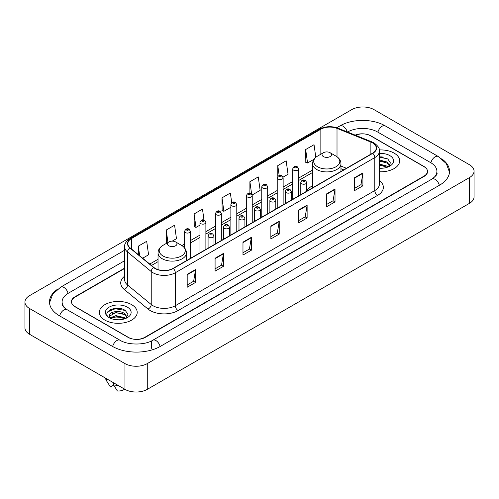 <?xml version="1.0" encoding="UTF-8"?>
<svg xmlns="http://www.w3.org/2000/svg" width="499" height="499" viewBox="0 0 499 499"><rect width="100%" height="100%" fill="white"/><g stroke="black" fill="none" stroke-linecap="round" stroke-linejoin="round"><path stroke-width="0.75" d="M312.561 185.728A20.908 12.07 0 0 0 306.71 191.173M343.661 169.885L340.96 168.793M124.663 268.431L75.037 297.086A11.833 6.83 0 0 0 71.569 301.914A11.833 6.83 0 0 0 75.037 306.748L128.031 337.343A11.833 6.83 0 0 0 144.766 337.343L423.963 176.147A11.833 6.83 0 0 0 427.431 171.319A11.833 6.83 0 0 0 423.963 166.485L370.969 135.89A11.833 6.83 0 0 0 355.5 135.254M432.964 178.442A21.301 12.3 0 0 0 436.899 171.319A21.301 12.3 0 0 0 430.656 162.624L377.662 132.029A21.301 12.3 0 0 0 347.541 132.029L347.529 132.035M124.663 260.703L68.344 293.219A21.301 12.3 0 0 0 62.101 301.914A21.301 12.3 0 0 0 66.036 309.037M124.962 363.59A15.781 9.107 0 0 0 147.274 363.59L469.428 177.6A15.781 9.107 0 0 0 474.05 171.157A15.781 9.107 0 0 0 469.428 164.714L374.038 109.643A15.781 9.107 0 0 0 351.726 109.643L29.572 295.639A15.781 9.107 0 0 0 24.95 302.076A15.781 9.107 0 0 0 29.572 308.519L124.962 363.59L124.962 389.357A15.781 9.107 0 0 0 147.274 389.357L469.428 203.361A15.781 9.107 0 0 0 474.05 196.924L474.05 171.157M24.95 302.076L24.95 327.843A15.781 9.107 0 0 0 29.572 334.286L124.962 389.357M57.323 289.389A33.926 19.586 0 0 0 49.482 301.914A33.926 19.586 0 0 0 59.418 315.767L112.412 346.362A33.926 19.586 0 0 0 160.385 346.362L439.582 185.166A33.926 19.586 0 0 0 449.518 171.319A33.926 19.586 0 0 0 441.677 158.794M343.686 169.872L340.96 168.768M119.847 308.476A15.781 9.107 0 0 0 110.61 309.573M382.309 156.942A15.781 9.107 0 0 0 379.415 156.929M394.123 153.124A18.931 10.934 0 0 0 379.321 149.95A18.931 10.934 0 0 1 394.123 153.124A18.931 10.934 0 0 1 399.668 160.853A18.931 10.934 0 0 0 394.123 153.124M131.655 304.652A18.931 10.934 0 0 0 111.021 302.282A18.931 10.934 0 0 0 99.332 312.38A18.931 10.934 0 0 0 104.877 320.115A18.931 10.934 0 0 0 125.511 322.485A18.931 10.934 0 0 0 137.2 312.38A18.931 10.934 0 0 0 131.655 304.652A18.931 10.934 0 0 0 111.021 302.282A18.931 10.934 0 0 0 99.332 312.38A18.931 10.934 0 0 0 104.877 320.115A18.931 10.934 0 0 0 125.511 322.485A18.931 10.934 0 0 0 137.2 312.38A18.931 10.934 0 0 0 131.655 304.652M372.56 142.895A12.625 7.285 180 0 1 376.258 148.047A12.625 7.285 180 0 1 372.56 153.199L173.078 268.375A12.625 7.285 180 0 1 153.811 267.402L130.102 247.853A12.625 7.285 180 0 1 127.819 243.668A12.625 7.285 180 0 1 131.518 238.516L320.851 129.21A12.625 7.285 180 0 1 337.012 128.393L370.876 142.078A12.625 7.285 180 0 1 372.56 142.895M372.784 142.764A12.937 7.473 0 0 0 371.056 141.928L337.193 128.243A12.937 7.473 0 0 0 320.626 129.079L131.293 238.391A12.937 7.473 0 0 0 129.846 247.953L153.555 267.501A12.937 7.473 0 0 0 173.296 268.499L372.784 153.33A12.937 7.473 0 0 0 372.784 142.764M187.187 274.363L187.187 287.243L195.558 282.415L195.558 269.535L187.187 274.363M187.187 284.96L193.637 281.236L195.521 269.959A3.156 1.821 -120 0 0 195.558 269.535M193.575 281.274L195.558 282.415M215.081 258.257L215.081 271.144L223.446 266.31L223.446 253.43L215.081 258.257M215.081 268.855L221.525 265.137L223.415 253.854A3.156 1.821 -120 0 0 223.446 253.43M221.469 265.169L223.446 266.31M242.976 242.158L242.976 255.039L251.34 250.211L251.34 237.324L242.976 242.158M242.976 252.756L249.419 249.032L251.309 237.755A3.156 1.821 -120 0 0 251.34 237.324M249.363 249.063L251.34 250.211M354.539 177.744L354.539 190.624L362.91 185.796L362.91 172.91L354.539 177.744M354.539 188.341L360.989 184.618L362.873 173.34A3.156 1.821 -120 0 0 362.91 172.91M360.927 184.655L362.91 185.796M326.652 193.849L326.652 206.729L335.016 201.895L335.016 189.015L326.652 193.849M326.652 204.447L333.095 200.723L334.985 189.445A3.156 1.821 -120 0 0 335.016 189.015M333.039 200.754L335.016 201.895M298.758 209.948L298.758 222.835L307.122 218.001L307.122 205.12L298.758 209.948M298.758 220.546L305.201 216.828L307.091 205.544A3.156 1.821 -120 0 0 307.122 205.12M305.145 216.859L307.122 218.001M270.863 226.053L270.863 238.934L279.234 234.106L279.234 221.225L270.863 226.053M270.863 236.651L277.313 232.927L279.197 221.65A3.156 1.821 -120 0 0 279.234 221.225M277.251 232.964L279.234 234.106M379.415 171.756A18.931 10.934 0 0 0 399.668 160.853A18.931 10.934 0 0 1 379.415 171.756M124.663 268.113L74.894 296.843A11.833 6.83 0 0 0 71.432 301.677A11.833 6.83 0 0 0 74.894 306.505L128.449 337.424A11.833 6.83 0 0 0 145.184 337.424L424.106 176.39A11.833 6.83 0 0 0 427.568 171.562A11.833 6.83 0 0 0 424.106 166.728L370.551 135.809A11.833 6.83 0 0 0 355.188 135.129M172.224 241.129L176.471 238.678L174.581 225.217L166.217 230.045L166.348 242.851M142.652 258.201L148.577 254.777L146.687 241.316L138.323 246.15L138.323 254.627M252.132 194.997L260.147 190.369L258.257 176.908L249.893 181.736L249.893 193.194M283.033 177.151L288.042 174.263L286.152 160.803L277.781 165.631L277.781 176.322M315.811 157.31L314.039 144.698L305.675 149.532L305.812 162.337M204.01 220.071L202.475 209.112L194.105 213.946L194.242 226.746M231.736 202.775L230.363 193.007L221.999 197.841L222.136 210.647M221.999 197.841L223.889 211.302L230.869 207.272M223.889 211.302L221.999 210.597M249.893 181.736L251.627 194.111M277.781 165.631L279.159 175.448M305.675 149.532L307.565 162.992L313.99 159.281M307.565 162.992L305.675 162.287M194.105 213.946L195.995 227.407L199.962 225.111M195.995 227.407L194.105 226.696M166.922 243.069L166.217 242.801M166.217 230.045L167.957 242.47M138.323 246.15L139.67 255.738M379.415 168.132L381.585 168.263M379.415 164.046L387.037 166.111L388.079 166.947M379.415 165.069L387.037 167.134M379.415 159.954L387.037 162.019L389.6 165.556M379.415 160.99L387.037 163.036L389.395 165.824M379.415 168.238A12.862 7.423 0 0 0 389.825 166.105A12.862 7.423 0 0 0 389.825 155.601A12.862 7.423 0 0 0 379.415 153.467M388.384 166.822L390.399 162.861L387.848 159.025L379.415 156.723M379.415 157.116L387.679 158.907M379.415 161.208L384.891 161.932M379.415 165.3L384.879 166.017M323.414 156.586A4.734 2.732 0 0 0 330.107 156.586A4.734 2.732 0 0 0 330.107 152.719L335.983 156.112A13.043 7.529 0 0 1 335.983 166.766A13.043 7.529 0 0 1 317.539 166.76A13.043 7.529 0 0 1 317.539 156.112C314.326 158.021 312.667 160.553 312.561 163.716A14.203 8.196 0 0 0 316.722 169.51A14.203 8.196 0 0 0 332.197 171.288A14.203 8.196 0 0 0 340.96 163.716C340.854 160.553 339.195 158.021 335.983 156.112L330.107 152.719A4.734 2.732 0 0 0 323.414 152.719A4.734 2.732 0 0 0 323.414 156.586M168.893 245.795A4.734 2.732 0 0 0 175.586 245.795A4.734 2.732 0 0 0 175.586 241.928L181.461 245.321A13.043 7.529 0 0 0 181.461 245.321A13.043 7.529 0 0 1 181.461 255.975A13.043 7.529 0 0 1 163.017 255.975A13.043 7.529 0 0 1 163.017 245.327C159.805 247.23 158.146 249.768 158.04 252.924A14.203 8.196 0 0 0 162.2 258.725A14.203 8.196 0 0 0 177.675 260.503A14.203 8.196 0 0 0 186.439 252.924C186.333 249.768 184.674 247.23 181.461 245.327L175.586 241.928A4.734 2.732 0 0 0 168.893 241.928A4.734 2.732 0 0 0 168.893 245.795M116.111 319.703L119.118 319.79M110.217 317.819L115.961 315.624L124.575 317.638L125.617 318.481M110.641 318.456L117.196 316.603L124.575 318.661M109.35 315.655L110.828 318.437M109.362 315.904C108.451 311.95 119.305 309.617 124.575 313.553L127.133 317.09M109.406 316.166L115.943 312.567L124.575 314.57L126.933 317.352M125.923 318.35L127.937 314.395L125.386 310.553C116.361 304.066 100.324 312.617 109.587 317.857L110.048 318.137M127.364 307.135A12.862 7.423 0 0 0 109.175 307.135A12.862 7.423 0 0 0 109.175 317.632A12.862 7.423 0 0 0 127.364 317.632A12.862 7.423 0 0 0 127.364 307.135M105.645 378.205A12.625 7.285 0 0 0 106.337 380.463A12.625 7.285 0 0 0 106.568 380.818L110.429 386.962L113.678 385.085M106.568 380.818L106.568 378.735M111.021 318.699L109.393 316.104M113.541 382.764L113.541 384.841L117.402 390.985A7.89 4.553 0 0 0 124.619 389.158M113.541 384.841A12.625 7.285 0 0 0 118.057 385.371M107.703 311.844L115.257 308.744L125.212 310.44M112.425 313.347L115.257 312.836L122.43 313.466M112.387 317.451L115.257 316.927L122.417 317.551M160.148 346.499A6.312 3.643 -120 0 0 152.769 340.249C145.003 345.271 127.788 345.271 120.028 340.249L67.034 309.654C66.404 309.424 63.329 307.328 62.363 305.107L62.101 303.847M112.649 346.499A6.312 3.643 -60 0 1 116.872 340.561A6.312 3.643 -60 0 1 120.028 340.249M59.655 315.904A6.312 3.643 -60 0 1 63.878 309.966A6.312 3.643 -60 0 1 67.034 309.654M49.513 302.806L52.657 294.223L60.722 287.112A6.312 3.643 60 0 1 68.107 293.362M336.769 127.738L339.925 125.916A6.312 3.643 60 0 1 347.235 131.917M339.925 125.916C352.232 118.594 372.971 118.594 385.284 125.916A6.312 3.643 120 0 0 377.899 132.16M385.284 125.916L438.278 156.511A6.312 3.643 120 0 0 430.893 162.761M439.345 185.304A6.312 3.643 -120 0 0 431.966 179.06L152.769 340.249M147.274 389.357L147.274 363.59M29.572 334.286L29.572 308.519M469.428 203.361L469.428 177.6M151.459 348.296L151.459 341.21M379.415 180.507A19.723 11.39 180 0 1 377.581 195.39L178.099 310.565A3.942 2.277 60 0 1 175.305 305.731L374.793 190.562A15.781 9.107 0 0 0 379.415 184.119L379.415 151.141A15.781 9.107 180 0 1 374.793 157.584A3.942 2.277 -120 0 0 372.784 153.33M178.099 310.565A19.723 11.39 180 0 1 150.205 310.565A19.723 11.39 180 0 1 147.997 309.043L124.288 289.495A19.723 11.39 180 0 1 124.663 276.128M152.993 305.731A15.781 9.107 0 0 0 175.305 305.731L175.305 272.753A15.781 9.107 180 0 1 151.228 271.537L127.519 251.989A15.781 9.107 180 0 1 124.663 246.762L124.663 279.739A15.781 9.107 0 0 0 127.519 284.966L151.228 304.515A15.781 9.107 0 0 0 152.993 305.731M379.415 151.141C379.939 148.677 378.123 145.926 373.976 142.895L371.898 141.884A3.942 1.846 112 0 0 371.056 141.928M371.898 141.884L338.041 128.199C331.504 125.885 325.304 126.222 319.435 129.204A3.942 2.277 60 0 1 320.626 129.079M131.293 238.391A3.942 2.277 -120 0 0 130.102 238.516C126.004 241.46 124.195 244.211 124.663 246.762M129.846 247.953A3.942 2.638 129.5 0 0 127.519 251.989L127.519 284.966A3.942 2.638 -50.5 0 1 124.288 289.495M338.041 128.199A3.942 1.846 112 0 0 337.193 128.243M153.555 267.501A3.942 2.638 129.5 0 0 151.228 271.537L151.228 304.515A3.942 2.638 -50.5 0 1 147.997 309.043M173.296 268.499A3.942 2.277 60 0 1 175.305 272.753L374.793 157.584L374.793 190.562A3.942 2.277 60 0 0 377.581 195.39M131.518 238.516L131.518 249.013M370.876 142.078L370.876 154.172M337.012 128.393L337.012 156.773M346.449 168.275L340.96 166.061M320.851 129.21L320.851 154.197M312.561 170.065L298.589 178.131M292.676 181.542L283.139 187.05M277.226 190.468L267.689 195.97M261.769 199.388L252.238 204.889M246.319 208.308L236.782 213.815M230.869 217.227L221.331 222.735M215.412 226.153L205.881 231.655M199.962 235.073L190.425 240.58M184.511 243.992L181.829 245.539M158.04 259.274L149.756 264.058M270.863 226.459L279.197 221.65M298.758 210.36L307.091 205.544M326.652 194.254L334.985 189.445M354.539 178.149L362.873 173.34M242.976 242.564L251.309 237.755M215.081 258.669L223.415 253.854M187.187 274.774L195.521 269.959M301.658 183.732A2.957 1.709 180 0 1 300.791 182.528C301.546 180.095 303.093 179.397 305.432 180.413L306.71 182.528A2.957 1.709 180 0 1 304.883 184.106A2.957 1.709 180 0 1 301.658 183.732M304.446 180.513A0.986 0.568 0 0 0 303.055 180.513A0.986 0.568 0 0 0 303.055 181.318A0.986 0.568 0 0 0 304.446 181.318A0.986 0.568 0 0 0 304.446 180.513M286.208 192.658A2.957 1.709 180 0 1 285.341 191.448C286.095 189.021 287.642 188.316 289.981 189.339L291.254 191.448A2.957 1.709 180 0 1 289.432 193.026A2.957 1.709 180 0 1 286.208 192.658M288.996 189.433A0.986 0.568 0 0 0 287.599 189.433A0.986 0.568 0 0 0 287.599 190.238A0.986 0.568 0 0 0 288.996 190.238A0.986 0.568 0 0 0 288.996 189.433M270.751 201.577A2.957 1.709 180 0 1 269.884 200.367C270.645 197.941 272.192 197.236 274.531 198.259L275.804 200.367A2.957 1.709 180 0 1 273.976 201.945A2.957 1.709 180 0 1 270.751 201.577M273.546 198.353A0.986 0.568 0 0 0 272.148 198.353A0.986 0.568 0 0 0 272.148 199.163A0.986 0.568 0 0 0 273.546 199.163A0.986 0.568 0 0 0 273.546 198.353M255.301 210.497A2.957 1.709 180 0 1 254.434 209.287C255.189 206.86 256.736 206.156 259.075 207.179L260.353 209.287A2.957 1.709 180 0 1 258.526 210.865A2.957 1.709 180 0 1 255.301 210.497M258.089 207.278A0.986 0.568 0 0 0 256.698 207.278A0.986 0.568 0 0 0 256.698 208.083A0.986 0.568 0 0 0 258.089 208.083A0.986 0.568 0 0 0 258.089 207.278M239.851 219.417A2.957 1.709 180 0 1 238.984 218.213C239.738 215.786 241.285 215.081 243.624 216.098L244.897 218.213A2.957 1.709 180 0 1 243.075 219.791A2.957 1.709 180 0 1 239.851 219.417M242.639 216.198A0.986 0.568 0 0 0 241.242 216.198A0.986 0.568 0 0 0 241.242 217.003A0.986 0.568 0 0 0 242.639 217.003A0.986 0.568 0 0 0 242.639 216.198M224.394 228.342A2.957 1.709 180 0 1 223.533 227.132C224.288 224.706 225.835 224.001 228.174 225.024L229.446 227.132A2.957 1.709 180 0 1 227.619 228.71A2.957 1.709 180 0 1 224.394 228.342M227.188 225.118A0.986 0.568 0 0 0 225.791 225.118A0.986 0.568 0 0 0 225.791 225.922A0.986 0.568 0 0 0 227.188 225.922A0.986 0.568 0 0 0 227.188 225.118M208.944 237.262A2.957 1.709 180 0 1 208.077 236.052C208.832 233.626 210.385 232.921 212.717 233.944L213.996 236.052A2.957 1.709 180 0 1 212.169 237.63A2.957 1.709 180 0 1 208.944 237.262M211.732 234.037A0.986 0.568 0 0 0 210.341 234.037A0.986 0.568 0 0 0 210.341 234.848A0.986 0.568 0 0 0 211.732 234.848A0.986 0.568 0 0 0 211.732 234.037M298.589 195.907L298.589 168.918A2.957 1.709 180 0 1 296.768 170.496A2.957 1.709 180 0 1 293.543 170.128A2.957 1.709 180 0 1 292.676 168.918L292.676 199.319M294.934 167.708A0.986 0.568 0 0 0 296.331 167.708A0.986 0.568 0 0 0 296.331 166.903A0.986 0.568 0 0 0 294.934 166.903A0.986 0.568 0 0 0 294.934 167.708M283.139 204.827L283.139 177.837A2.957 1.709 180 0 1 281.311 179.415A2.957 1.709 180 0 1 278.086 179.047A2.957 1.709 180 0 1 277.226 177.837L277.226 208.245M279.484 176.634A0.986 0.568 0 0 0 280.881 176.634A0.986 0.568 0 0 0 280.881 175.829A0.986 0.568 0 0 0 279.484 175.829A0.986 0.568 0 0 0 279.484 176.634M267.689 213.747L267.689 186.763A2.957 1.709 180 0 1 265.861 188.341A2.957 1.709 180 0 1 262.636 187.967A2.957 1.709 180 0 1 261.769 186.763L261.769 217.165M264.033 185.553A0.986 0.568 0 0 0 265.424 185.553A0.986 0.568 0 0 0 265.424 184.749A0.986 0.568 0 0 0 264.033 184.749A0.986 0.568 0 0 0 264.033 185.553M252.238 222.673L252.238 195.683A2.957 1.709 180 0 1 250.411 197.261A2.957 1.709 180 0 1 247.186 196.893A2.957 1.709 180 0 1 246.319 195.683L246.319 226.084M248.577 194.473A0.986 0.568 0 0 0 249.974 194.473A0.986 0.568 0 0 0 249.974 193.668A0.986 0.568 0 0 0 248.577 193.668A0.986 0.568 0 0 0 248.577 194.473M236.782 231.592L236.782 204.602A2.957 1.709 180 0 1 234.954 206.181A2.957 1.709 180 0 1 231.736 205.813A2.957 1.709 180 0 1 230.869 204.602L230.869 235.01M233.127 203.399A0.986 0.568 0 0 0 234.524 203.399A0.986 0.568 0 0 0 234.524 202.588A0.986 0.568 0 0 0 233.127 202.588A0.986 0.568 0 0 0 233.127 203.399M221.331 240.512L221.331 213.522A2.957 1.709 180 0 1 219.504 215.1A2.957 1.709 180 0 1 216.279 214.732A2.957 1.709 180 0 1 215.412 213.522L215.412 243.93M217.676 212.318A0.986 0.568 0 0 0 219.067 212.318A0.986 0.568 0 0 0 219.067 211.514A0.986 0.568 0 0 0 217.676 211.514A0.986 0.568 0 0 0 217.676 212.318M205.881 249.431L205.881 222.448A2.957 1.709 180 0 1 204.054 224.026A2.957 1.709 180 0 1 200.829 223.652A2.957 1.709 180 0 1 199.962 222.448L199.962 252.85M202.226 221.238A0.986 0.568 0 0 0 203.617 221.238A0.986 0.568 0 0 0 203.617 220.433A0.986 0.568 0 0 0 202.226 220.433A0.986 0.568 0 0 0 202.226 221.238M190.425 258.357L190.425 231.368A2.957 1.709 180 0 1 188.603 232.946A2.957 1.709 180 0 1 185.379 232.578A2.957 1.709 180 0 1 184.511 231.368L184.511 247.835M186.769 230.158A0.986 0.568 0 0 0 188.167 230.158A0.986 0.568 0 0 0 188.167 229.353A0.986 0.568 0 0 0 186.769 229.353A0.986 0.568 0 0 0 186.769 230.158M60.722 287.112L124.663 250.192M449.487 172.205L446.343 163.622L438.278 156.511M436.899 173.253C437.779 173.889 436.132 175.823 431.966 179.06M319.435 129.204L130.102 238.516M312.561 172.467L298.589 180.532M292.676 183.944L283.139 189.452M277.226 192.87L267.689 198.371M261.769 201.789L252.238 207.291M246.319 210.709L236.782 216.217M230.869 219.629L221.331 225.136M215.412 228.554L205.881 234.056M199.962 237.474L190.425 242.982M184.511 246.394L183.626 246.905M158.04 261.676L151.471 265.468M343.742 169.835L340.96 168.712M340.96 171.444L340.96 163.716M312.561 187.842L312.561 163.716M323.414 152.719L317.539 156.112M186.439 260.659L186.439 252.924M158.04 269.597L158.04 252.924M168.893 241.928L163.017 245.327M107.616 382.608L106.337 380.463M300.791 194.635L300.791 182.528M306.71 191.223L306.71 182.528M285.341 203.555L285.341 191.448M291.254 200.143L291.254 191.448M269.884 212.48L269.884 200.367M275.804 209.062L275.804 200.367M254.434 221.4L254.434 209.287M260.353 217.982L260.353 209.287M238.984 230.32L238.984 218.213M244.897 226.908L244.897 218.213M223.533 239.246L223.533 227.132M229.446 235.827L229.446 227.132M208.077 248.165L208.077 236.052M213.996 244.747L213.996 236.052M298.589 168.918L297.317 166.809C295.601 165.568 294.054 166.273 292.676 168.918M283.139 177.837L281.866 175.729C280.151 174.488 278.604 175.193 277.226 177.837M267.689 186.763L266.41 184.649C264.695 183.414 263.148 184.112 261.769 186.763M252.238 195.683L250.96 193.568C249.244 192.333 247.697 193.038 246.319 195.683M236.782 204.602L235.509 202.494C233.794 201.253 232.247 201.958 230.869 204.602M221.331 213.522L220.059 211.414C218.337 210.173 216.791 210.877 215.412 213.522M205.881 222.448L204.602 220.333C202.887 219.098 201.34 219.797 199.962 222.448M190.425 231.368L189.152 229.259C187.437 228.018 185.89 228.723 184.511 231.368"/></g></svg>
